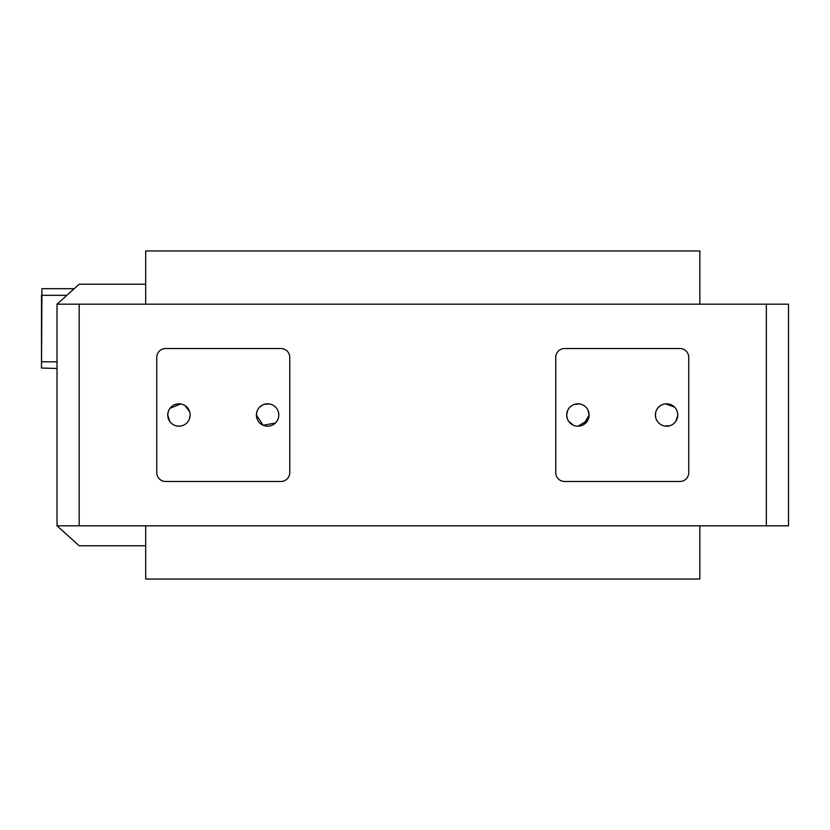 <?xml version="1.0" encoding="UTF-8"?>
<svg xmlns="http://www.w3.org/2000/svg" width="830" height="830" viewBox="0 0 830 830"><rect width="100%" height="100%" fill="white"/><g stroke="black" fill="none" stroke-linecap="round" stroke-linejoin="round"><path stroke-width="1.25" d="M278.797 415.093L278.766 415.861M278.641 416.847L278.527 417.428M278.507 417.532L278.32 418.216M278.268 418.393L277.262 420.665M277.189 420.779L276.805 421.37M275.373 423.051L263.131 425.271L256.397 415L256.927 411.597M270.788 425.738L271.358 425.551M272.001 425.302L272.593 425.022M273.89 424.265L274.419 423.881M276.836 421.318L277.21 420.737M278.361 418.092L278.517 417.49M278.558 417.293L278.683 416.598M258.068 409.107L258.773 408.09M258.929 407.904L259.385 407.374M259.572 407.188L263.214 404.687M263.421 404.604L264.075 404.366M264.158 404.335L269.366 403.94M269.428 403.951L270.124 404.086M270.798 404.272L272.126 404.76M272.25 404.812L273.89 405.735M273.962 405.787L275.436 407.001M275.57 407.136L276.048 407.655M277.614 409.989L277.905 410.632M278.164 411.286L278.372 411.96M278.434 412.157L278.797 415M256.397 415A11.205 11.205 0 0 0 273.195 424.701A11.205 11.205 0 0 0 273.195 405.299A11.205 11.205 0 0 0 256.397 415M156.766 357.367L156.766 472.633A8.871 8.871 0 0 0 165.626 481.493L280.893 481.493A8.871 8.871 0 0 0 289.763 472.633L289.763 357.367A8.871 8.871 0 0 0 280.893 348.507L165.626 348.507A8.871 8.871 0 0 0 156.766 357.367M169.725 421.381L167.733 415A11.205 11.205 0 0 0 184.53 424.701A11.205 11.205 0 0 0 184.53 405.299A11.205 11.205 0 0 0 167.733 415L168.397 411.192M79.182 304.174L79.182 525.826L766.339 525.826L766.339 304.174L57.021 304.174L57.021 525.826L79.182 525.826M190.132 415.083L189.655 418.216M189.437 418.88L189.167 419.534M189.116 419.648L188.566 420.717M188.524 420.779L188.14 421.37M188.026 421.536L187.362 422.377M185.723 423.912L185.152 424.317M183.928 425.022L181.967 425.78M181.874 425.811L179.934 426.153M179.737 426.174L176.759 425.987M176.583 425.956L175.898 425.78M175.223 425.572L174.57 425.313M174.466 425.271L172.391 424.089M172.142 423.912L171.603 423.466M170.596 422.48L170.14 421.941M168.5 410.912L169.372 409.169M169.455 409.024L169.849 408.443M169.953 408.298L180.784 403.951M181.116 404.013L182.413 404.355M182.476 404.376L183.772 404.905M184.405 405.227L185.007 405.59M185.09 405.642L189.624 411.67M189.645 411.742L189.811 412.354M688.755 357.367A8.871 8.871 0 0 0 679.884 348.507L564.618 348.507A8.871 8.871 0 0 0 555.758 357.367L555.758 472.633A8.871 8.871 0 0 0 564.618 481.493L679.884 481.493A8.871 8.871 0 0 0 688.755 472.633L688.755 357.367M699.835 525.826L699.835 579.029L145.686 579.029L145.686 525.826M766.339 304.174L788.5 304.174L788.5 525.826L766.339 525.826M145.686 304.174L145.686 250.971L699.835 250.971L699.835 304.174M655.762 417.874L655.389 415A11.205 11.205 0 0 0 672.186 424.701A11.205 11.205 0 0 0 672.186 405.299A11.205 11.205 0 0 0 655.389 415L655.918 411.597M567.191 418.216L566.724 415A11.205 11.205 0 0 0 583.521 424.701A11.205 11.205 0 0 0 583.521 405.299A11.205 11.205 0 0 0 566.724 415L567.637 410.549M677.788 415.176L675.776 421.401M675.693 421.516L673.97 423.425M673.898 423.487L673.348 423.933M671.812 424.908L670.526 425.489M669.862 425.707L664.892 426.07M664.56 426.018L663.782 425.842M661.251 424.846L660.639 424.493M660.566 424.441L658.678 422.927M658.47 422.719L658.003 422.19M657.879 422.045L656.603 420.073M656.478 419.835L656.198 419.192M656.001 411.327L656.426 410.279M656.52 410.093L657.765 408.09M657.92 407.904L660.338 405.704M660.535 405.569L662.05 404.76M662.413 404.604L663.741 404.169M663.772 404.158L665.121 403.899M665.338 403.868L674.427 407.001M674.562 407.136L675.039 407.655M675.485 408.204L676.471 409.73M676.606 409.989L676.896 410.632M677.155 411.286L677.363 411.96M677.425 412.157L677.788 415M589.124 415.104L583.459 424.732M583.303 424.825L581.539 425.603M581.332 425.666L579.485 426.091M575.709 425.977L575.024 425.821M574.35 425.614L573.696 425.375M573.603 425.334L568.82 421.526M568.716 421.381L568.332 420.789M568.26 420.665L567.419 418.891M578.012 426.205L587.775 420.322M588.916 417.158L588.999 416.639M589.01 416.608L589.072 416.027M567.72 410.383L569.37 407.769M569.515 407.592L570.386 406.71M571.517 405.818L572.586 405.154M572.752 405.061L573.748 404.604M573.862 404.563L579.382 403.899M579.454 403.909L580.149 404.023M580.834 404.189L581.508 404.386M582.162 404.635L582.805 404.926M583.106 405.071L584.901 406.244M587.578 409.315L587.91 409.937M588.014 410.145L589.124 415M145.686 545.777L79.182 545.777L57.052 525.826M57.052 304.174L79.182 284.223L145.686 284.223M66.867 295.324L41.5 295.324L41.5 361.818L57.021 361.818M57.021 368.468L41.5 368.032L41.946 288.674L72.978 288.674L41.946 288.674M41.5 295.324L41.5 361.818M74.244 288.674L72.978 288.674L72.978 289.815M72.086 290.614L72.542 289.016"/></g></svg>
